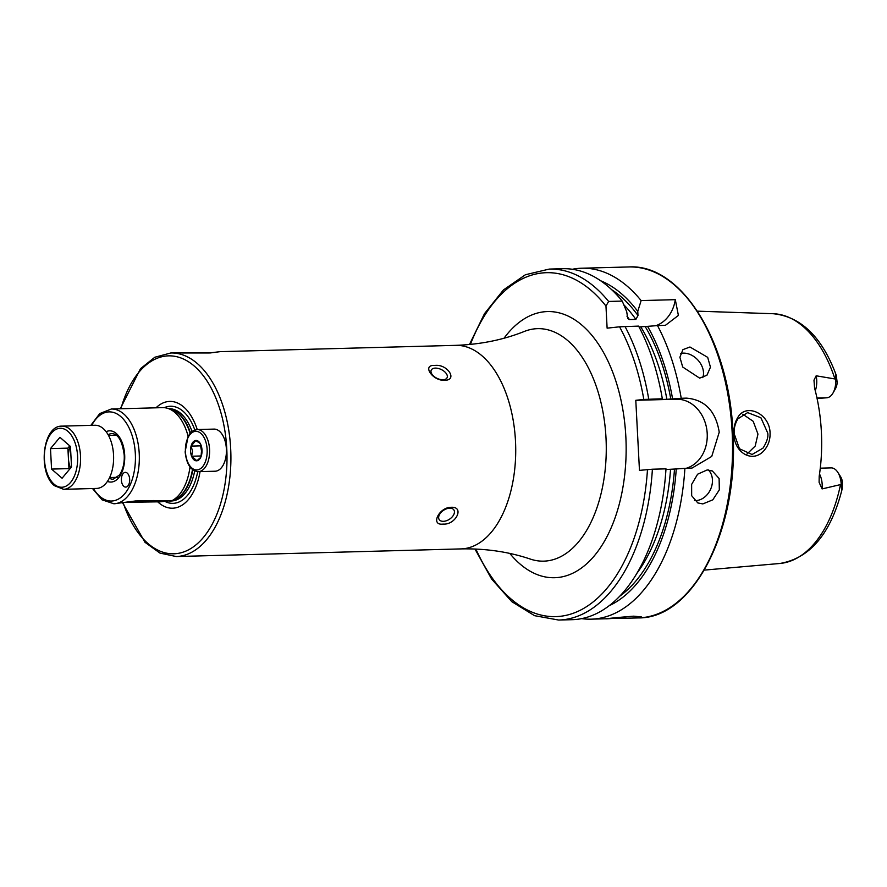 <?xml version="1.0" encoding="UTF-8"?>
<svg xmlns="http://www.w3.org/2000/svg" width="887" height="887" viewBox="0 0 887 887"><rect width="100%" height="100%" fill="white"/><g stroke="black" fill="none" stroke-linecap="round" stroke-linejoin="round"><path stroke-width="1.33" d="M737.796 417.489C745.834 402.831 769.628 413.22 770.071 432.9C770.282 439.198 768.608 444.675 765.037 449.31C753.895 464.289 733.926 453.39 733.915 433.765C733.649 427.467 734.946 422.046 737.796 417.489M767.732 433.033L760.902 417.755L747.652 412.599L737.796 418.908C734.924 424.053 733.737 429.02 734.225 433.832L739.436 448.744L752.076 454.499L763.031 448.09C766.9 441.914 768.464 436.892 767.732 433.033M122.639 502.929L144.98 542.301L159.959 553.089L176.203 556.537A101.817 57.4 88.5 0 0 230.675 448.611A101.817 57.4 88.5 0 0 170.759 352.982L209.365 352.971L220.087 351.662L210.075 352.971M707.194 469.933L712.361 470.975L719.113 478.503L719.324 489.89L712.793 499.836L702.837 503.916L697.803 502.929L691.66 495.689L691.638 484.391L697.614 474.201L707.194 469.933M694.532 500.612A17.552 13.981 114.5 0 0 695.641 500.623A17.552 13.981 114.5 0 0 710.82 488.759A17.552 13.981 114.5 0 0 708.403 469.966M689.953 346.994L707.693 357.361L710.454 367.185L706.928 375.245L699.643 378.139L682.691 367.018L679.897 357.228L682.923 349.633L689.953 346.994M702.781 377.629A17.552 12.961 46.9 0 0 698.989 361.342A17.552 12.961 46.9 0 0 683.389 353.137A17.552 12.961 46.9 0 0 680.473 353.558M125.145 472.372A7.373 4.158 88.5 0 1 125.333 472.361A7.373 4.158 88.5 0 1 129.679 479.446A7.373 4.158 88.5 0 1 125.921 487.085A7.373 4.158 88.5 0 1 125.732 487.096A7.373 4.158 88.5 0 1 121.386 480A7.373 4.158 88.5 0 1 125.145 472.372M200.063 471.618A53.42 30.114 88.5 0 1 157.52 501.632M189.995 466.983A47.399 26.721 88.5 0 1 172.133 500.556L160.536 501.798L125.577 502.341M190.14 433.322A46.235 26.067 88.5 0 0 171.025 409.35L167.554 408.308A47.399 26.721 88.5 0 0 162.643 407.632L111.341 409.007A47.399 26.721 88.5 0 1 139.226 453.523A47.399 26.721 88.5 0 1 113.88 503.772L135.523 500.967L172.71 500.534A46.168 26.022 88.5 0 0 192.834 469.844M167.554 408.308A47.399 26.721 88.5 0 1 188.133 436.326M172.133 500.556L172.965 500.401M442.968 379.747A8.781 4.89 25.7 0 0 447.07 377.74A8.781 4.89 25.7 0 0 444.265 371.42A8.781 4.89 25.7 0 0 435.351 368.105A8.781 4.89 25.7 0 0 431.248 370.123A8.781 4.89 25.7 0 0 434.042 376.443A8.781 4.89 25.7 0 0 442.968 379.747M434.796 365.444C447.403 363.759 458.235 380.29 444.531 380.312C432.412 381 421.558 364.479 434.796 365.444M443.378 521.323A8.781 5.355 146.8 0 0 452.037 517.077A8.781 5.355 146.8 0 0 453.878 509.947A8.781 5.355 146.8 0 0 449.698 508.184A8.781 5.355 146.8 0 0 441.039 512.442A8.781 5.355 146.8 0 0 439.198 519.571A8.781 5.355 146.8 0 0 443.378 521.323M451.184 507.297C464.843 506.444 455.874 525.115 443.112 524.084C430.04 525.814 438.965 507.176 451.184 507.297M613.948 618.306C594.689 619.825 615.645 617.574 633.673 616.177L641.379 616.92L632.298 618.073L609.768 618.461M842.24 488.427L842.362 481.464A11.343 6.397 88.5 0 0 840.477 476.485L837.805 472.316A17.13 9.657 88.5 0 1 841.175 483.98A17.13 9.657 88.5 0 1 841.198 484.435L841.563 489.158C841.464 491.254 841.685 491.01 842.24 488.427L841.563 489.158C841.464 491.254 841.685 491.01 842.24 488.427M817.071 398.485L826.983 397.775A17.13 9.657 -91.5 0 0 833.004 393.019A17.13 9.657 -91.5 0 0 835.709 379.636A17.13 9.657 -91.5 0 0 835.676 379.192L835.776 373.981C821.617 336.65 800.75 316.559 773.176 313.721A125 70.461 88.5 0 1 834.933 378.96L835.676 379.192M819.521 474.046A17.13 9.657 88.5 0 1 822.094 488.914L819.1 482.34L819.2 476.23A126.442 71.282 88.5 0 0 821.373 431.67A126.442 71.282 88.5 0 0 814.588 388.074L813.978 380.146L816.162 375.8L834.933 378.96M836.33 375.644L835.565 374.746C835.255 372.817 835.51 373.117 836.33 375.644L837.184 382.641A11.343 6.397 -91.5 0 1 835.454 388.717L833.004 393.019M746.987 454.044L755.203 446.05L757.964 434.087L753.207 421.325L742.741 414.185M572.315 269.271A175.548 98.956 88.5 0 1 581.75 268.218A175.548 98.956 88.5 0 1 641.124 300.582L675.295 299.662L678.4 315.417L665.427 325.307L657.511 325.596A175.548 98.956 88.5 0 1 681.227 398.274L686.416 398.13C704.81 399.671 715.754 411.014 719.235 432.18L711.74 456.428L692.015 468.07L684.897 468.347A175.548 98.956 88.5 0 1 591.152 619.17A175.548 98.956 88.5 0 1 581.672 618.627M822.094 488.914L841.198 484.435M641.124 300.582L637.764 311.392L637.986 315.528L635.868 319.398L629.426 319.564L627.785 318.566L626.699 311.681L622.219 301.081L608.626 301.447L605.965 306.059L607.118 328.157L619.558 326.815A172.034 96.982 88.5 0 1 643.818 399.438L662.323 398.773L660.438 399.483L666.88 399.316L681.227 398.274M600.532 280.713A167.321 94.321 88.5 0 1 637.764 311.392M608.626 301.447A175.548 98.956 88.5 0 0 549.253 269.083L562.835 268.717A175.548 98.956 88.5 0 1 622.219 301.081M657.511 325.596L647.565 326.349A167.321 94.321 88.5 0 1 672.59 398.884M684.897 468.347L676.26 468.957A167.321 94.321 88.5 0 1 609.247 605.688M647.565 326.349L639.039 326.937M676.26 468.957L665.949 469.511M659.74 399.372L660.438 399.483A161.412 90.995 88.5 0 0 660.405 399.294M619.558 326.815L638.596 326.106A175.548 98.956 88.5 0 1 662.323 398.773M652.4 469.212L665.993 468.846A175.548 98.956 88.5 0 1 572.237 619.68L558.655 620.046A175.548 98.956 88.5 0 0 652.4 469.212L639.46 470.376L635.791 400.303L643.818 399.438M635.791 400.303L676.371 399.217A35.114 28.972 -96.1 0 1 706.839 429.707A35.114 28.972 -96.1 0 1 686.194 468.303M675.295 299.662A35.114 28.972 -96.1 0 1 655.781 325.729M830.653 467.915A17.13 9.657 88.5 0 1 831.097 467.881A17.13 9.657 88.5 0 1 837.805 472.316M156.012 407.809A53.42 30.114 88.5 0 1 197.236 429.552M191.126 446.117L200.562 445.862L201.504 450.906L201.094 455.973L191.659 456.228L192.512 451.139L191.126 446.117L195.794 440.529L200.285 443.578M213.989 429.097A21.066 11.875 88.5 0 1 226.385 448.889A21.066 11.875 88.5 0 1 215.109 471.219L198.3 471.662A21.066 11.875 88.5 0 0 209.565 449.332A21.066 11.875 88.5 0 0 197.169 429.552L213.989 429.097M200.684 457.437L196.859 460.763L191.659 456.228M202.003 450.031A10.178 5.743 88.5 0 1 200.407 457.98A10.178 5.743 88.5 0 1 194.375 460.131A10.178 5.743 88.5 0 1 190.572 451.261A10.178 5.743 88.5 0 1 193.632 441.471A10.178 5.743 88.5 0 1 200.007 443.101A10.178 5.743 88.5 0 1 202.003 450.031M70.317 446.361A17.751 10.012 -91.5 0 0 68.421 458.379A17.751 10.012 -91.5 0 0 70.605 468.014M63.598 489.314L96.639 488.427A31.599 17.818 -91.5 0 0 113.292 463.857A31.599 17.818 -91.5 0 0 103.236 428.576A31.599 17.818 -91.5 0 0 94.942 425.25L61.902 426.137A31.599 17.818 88.5 0 1 70.195 429.463A31.599 17.818 88.5 0 1 80.251 464.744A31.599 17.818 88.5 0 1 63.598 489.314L54.417 485.688C37.653 472.671 42.454 425.45 61.902 426.137M71.514 466.928L62.079 478.237L51.568 469.079L50.492 448.611L59.939 437.313L70.45 446.471L71.514 466.928M51.568 469.079L68.964 468.613L69.629 469.19M68.964 468.613L67.889 448.146L50.492 448.611M67.889 448.146L69.774 445.884M108.125 434.752A22.818 12.861 88.5 0 1 111.995 433.577C118.226 433.976 122.295 441.116 124.202 454.987C124.612 462.659 123.071 469.312 119.59 474.955L113.214 479.202A22.818 12.861 88.5 0 1 109.289 478.237M120.909 408.752A99.011 55.814 88.5 0 1 181.125 358.049A99.011 55.814 88.5 0 1 226.773 448.844A99.011 55.814 88.5 0 1 188.51 549.851A99.011 55.814 88.5 0 1 123.215 502.818M197.712 471.662A48.563 27.375 88.5 0 1 164.627 501.277M194.696 470.93A46.168 26.022 88.5 0 1 171.235 501L169.639 501.044M170.005 409.04A46.168 26.022 88.5 0 1 190.439 432.978M168.863 408.696A46.168 26.022 88.5 0 1 192.024 431.492M192.479 469.567A46.235 26.067 88.5 0 1 173.464 500.235L173.065 500.379M91.716 425.339A44.583 25.135 88.5 0 1 118.281 414.672A44.583 25.135 88.5 0 1 135.334 453.756A44.583 25.135 88.5 0 1 121.541 496.942A44.583 25.135 88.5 0 1 93.401 488.515M106.118 431.692A25.634 14.447 88.5 0 1 124.679 454.909A25.634 14.447 88.5 0 1 107.449 481.397M815.286 390.757A17.13 9.657 -91.5 0 0 816.716 380.146A17.13 9.657 -91.5 0 0 816.162 375.8M826.983 397.775L816.982 398.041M515.48 440.983A101.817 57.4 88.5 0 1 461.018 548.909C485.754 548.41 508.905 551.814 530.47 559.12A116.297 65.56 88.5 0 0 605.998 437.901A116.297 65.56 88.5 0 0 524.372 331.428C503.228 339.876 480.299 344.522 455.563 345.353A101.817 57.4 88.5 0 1 515.48 440.983M504.038 338.213A133.128 75.04 88.5 0 1 580.353 323.844A133.128 75.04 88.5 0 1 625.834 436.604A133.128 75.04 88.5 0 1 589.733 560.883A133.128 75.04 88.5 0 1 509.803 553.433M581.75 268.218L628.816 266.954A175.548 98.956 88.5 0 1 732.13 431.836A175.548 98.956 88.5 0 1 638.219 617.917L632.298 618.073M840.477 484.701A125 70.461 88.5 0 1 779.873 563.478L704.356 570.097M611.675 289.705A164.217 92.581 88.5 0 1 637.986 315.528M623.761 304.718A161.412 90.995 88.5 0 1 635.868 319.398M626.932 316.127A161.412 90.995 88.5 0 1 629.426 319.564M470.387 344.422A172.034 96.982 88.5 0 1 605.965 306.059M645.237 326.604A164.217 92.581 88.5 0 1 670.805 399.072M674.486 469.145A164.217 92.581 88.5 0 1 619.88 596.108M640.78 326.893A161.412 90.995 88.5 0 1 666.88 399.316M670.55 469.378A161.412 90.995 88.5 0 1 637.032 573.157M625.013 326.471A175.548 98.956 88.5 0 1 648.73 399.139M647.488 469.511A172.034 96.982 88.5 0 1 578.435 611.132A172.034 96.982 88.5 0 1 475.875 549.042M686.416 398.13L676.371 399.217M164.272 407.676A48.563 27.375 88.5 0 1 194.807 429.973M153.839 500.479L153.894 501.587M185.438 451.816A19.314 10.888 88.5 0 1 195.273 431.37A19.314 10.888 88.5 0 1 207.137 449.476A19.314 10.888 88.5 0 1 197.291 469.91A19.314 10.888 88.5 0 1 185.438 451.816M54.063 484.147A29.493 16.62 -91.5 0 0 76.127 470.942A29.493 16.62 -91.5 0 0 67.955 431.392A29.493 16.62 -91.5 0 0 45.891 444.598A29.493 16.62 -91.5 0 0 54.063 484.147M170.759 352.982L154.815 357.25L140.501 368.682L120.288 408.774M111.341 409.007L99.754 413.575L90.84 425.361M628.816 266.954C681.039 263.594 729.325 341.318 732.895 431.847C739.348 527.876 693.889 618.827 638.219 617.917M773.176 313.721L697.426 311.16M220.087 351.662L455.563 345.353M176.203 556.537L461.018 548.909M841.929 489.89C830.664 533.774 809.975 558.311 779.873 563.478M549.253 269.083L525.426 274.737L503.45 289.938L484.502 313.643L469.467 344.511M591.152 619.17L606.464 618.76M474.944 548.998L491.609 579.023L511.81 601.674L534.562 615.678L558.655 620.046M820.275 468.181L831.097 467.881M92.525 488.537L102.072 499.836L113.88 503.772M197.169 429.552C189.009 431.625 190.683 433.444 188.066 436.448L185.139 451.86C186.503 464.3 190.893 470.897 198.3 471.662M117.483 477.328L109.633 477.539M116.352 435.218L108.502 435.428"/></g></svg>
